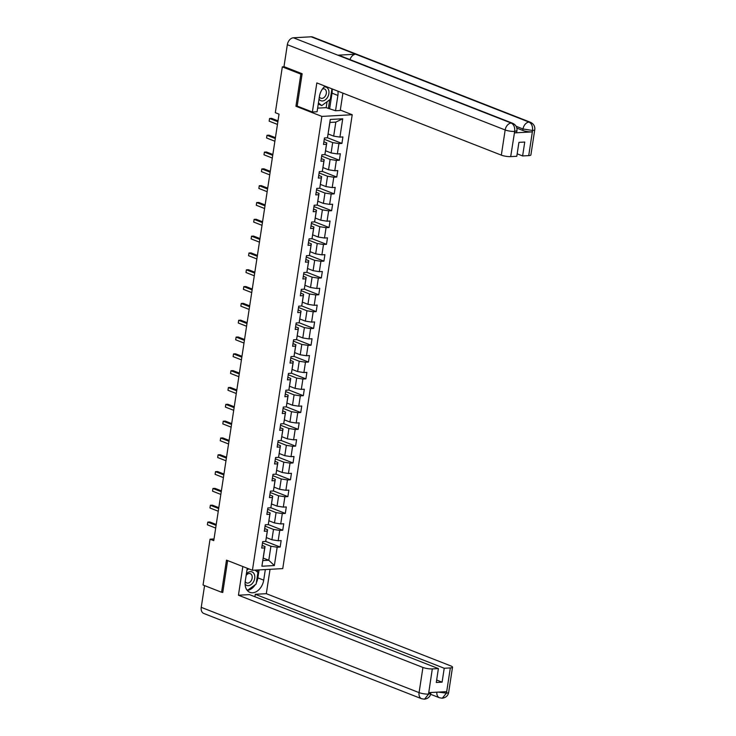 <?xml version="1.0" encoding="UTF-8"?>
<svg xmlns="http://www.w3.org/2000/svg" width="736" height="736" viewBox="0 0 736 736"><rect width="100%" height="100%" fill="white"/><g stroke="black" fill="none" stroke-linecap="round" stroke-linejoin="round"><path stroke-width="1.1" d="M340.317 110.078L352.213 114.733L282.753 568.606L252.42 570.28L321.871 116.408L352.213 114.733M328.155 133.97L333.675 136.132L335.828 122.112L329.921 122.443L327.456 137.798L324.466 137.963L323.481 144.431L326.471 144.265L324.889 154.615L321.89 154.781L320.905 161.248L323.895 161.083L322.313 171.433L319.323 171.598L318.329 178.066L321.319 177.9L319.737 188.25L316.747 188.416L315.753 194.884L318.752 194.718L317.17 205.068L314.171 205.234L313.186 211.701L316.176 211.536L314.594 221.886L311.604 222.051L310.61 228.519L313.6 228.353L312.018 238.703L309.028 238.869L308.034 245.336L311.024 245.18L309.442 255.521L306.452 255.686L305.458 262.163L308.458 261.998L306.875 272.348L303.876 272.504L302.892 278.981L305.882 278.815L304.299 289.165L301.309 289.331L300.316 295.798L303.306 295.633L301.723 305.983L298.733 306.148L297.74 312.616L300.739 312.45L299.147 322.8L296.157 322.966L295.173 329.434L298.163 329.268L296.58 339.618L293.581 339.784L292.597 346.251L295.587 346.086L294.004 356.436L291.014 356.601L290.021 363.069L293.011 362.903L291.428 373.253L288.438 373.419L287.445 379.886L290.444 379.721L288.852 390.071L285.862 390.236L284.878 396.704L287.868 396.538L286.286 406.888L283.286 407.054L282.302 413.522L285.292 413.356L283.71 423.706L280.72 423.872L279.726 430.339L282.716 430.174L281.134 440.524L278.144 440.689L277.15 447.157L280.149 446.991L278.567 457.341L275.568 457.507L274.583 463.974L277.573 463.809L275.991 474.159L273.001 474.324L272.007 480.792L274.997 480.626L273.415 490.976L270.425 491.142L269.431 497.61L272.421 497.453L270.839 507.803L267.849 507.96L266.855 514.436L269.854 514.271L268.272 524.621L265.273 524.786L264.288 531.254L267.278 531.088L265.696 541.438L262.706 541.604L261.712 548.072L264.702 547.906L261.896 566.232L274.362 565.542L268.778 560.252L270.922 546.241L262.494 542.938M327.456 137.798L330.262 119.471L342.728 118.781L339.922 137.108L342.912 136.942L341.927 143.419L327.474 137.752M274.362 565.542L277.168 547.216L280.158 547.05L281.152 540.583L278.162 540.748L279.744 530.398L282.734 530.233L283.728 523.765L280.729 523.931L282.311 513.581L285.31 513.415L286.295 506.948L283.305 507.113L284.887 496.763L287.877 496.598L288.871 490.13L285.881 490.296L287.463 479.946L290.453 479.78L291.447 473.312L288.448 473.478L290.039 463.128L293.029 462.962L294.014 456.495L291.024 456.66L292.606 446.31L295.605 446.145L296.59 439.677L293.6 439.843L295.182 429.493L298.172 429.327L299.166 422.86L296.176 423.016L297.758 412.675L300.748 412.51L301.742 406.033L298.742 406.198L300.334 395.848L303.324 395.692L304.308 389.215L301.318 389.381L302.901 379.031L305.9 378.865L306.884 372.398L303.894 372.563L305.477 362.213L308.467 362.048L309.46 355.58L306.47 355.746L308.053 345.396L311.043 345.23L312.036 338.762L309.037 338.928L310.62 328.578L313.619 328.412L314.603 321.945L311.613 322.11L313.196 311.76L316.186 311.595L317.179 305.127L314.189 305.293L315.772 294.943L318.762 294.777L319.755 288.31L316.765 288.475L318.348 278.125L321.338 277.96L322.331 271.492L319.332 271.658L320.914 261.308L323.914 261.142L324.898 254.674L321.908 254.84L323.49 244.49L326.48 244.324L327.474 237.857L324.484 238.022L326.066 227.672L329.056 227.507L330.05 221.039L327.051 221.205L328.642 210.855L331.632 210.689L332.617 204.222L329.627 204.387L331.209 194.037L334.208 193.872L335.193 187.404L332.203 187.57L333.785 177.22L336.775 177.054L337.769 170.586L334.779 170.743L336.361 160.402L339.351 160.236L340.345 153.76L337.346 153.925L338.937 143.575L341.927 143.419M214.02 538.964L210.054 539.184L213.762 540.638L279.027 114.144L275.319 112.691L282.33 66.875L300.858 74.124L295.936 106.251L321.871 116.408M324.889 154.615L326.784 142.922L323.886 141.79M324.263 139.297L332.69 142.6L331.108 152.95L325.579 150.788M326.784 142.922L326.471 144.265M338.937 143.575L332.69 142.6M337.346 153.925L331.108 152.95M322.313 171.433L324.208 159.74L321.31 158.608M321.687 156.115L330.114 159.418L328.532 169.768L323.012 167.606M324.208 159.74L323.895 161.083M336.361 160.402L330.114 159.418M334.779 170.743L328.532 169.768M334.208 193.872L319.746 188.214L321.641 176.557L318.734 175.426M319.111 172.942L327.538 176.235L325.956 186.585L320.436 184.423M321.641 176.557L321.319 177.9M333.785 177.22L327.538 176.235M332.203 187.57L325.956 186.585M317.17 205.068L319.065 193.384L316.158 192.243M316.544 189.759L324.972 193.053L323.389 203.403L317.86 201.241M319.065 193.384L318.752 194.718M331.209 194.037L324.972 193.053M329.627 204.387L323.389 203.403M314.594 221.886L316.489 210.202L313.591 209.061M313.968 206.577L322.396 209.87L320.813 220.22L315.293 218.058M316.489 210.202L316.176 211.536M328.642 210.855L322.396 209.87M327.051 221.205L320.813 220.22M312.018 238.703L313.922 227.019L311.015 225.878M311.392 223.394L319.82 226.688L318.237 237.038L312.717 234.876M313.922 227.019L313.6 228.353M326.066 227.672L319.82 226.688M324.484 238.022L318.237 237.038M309.442 255.521L311.346 243.837L308.439 242.696M308.826 240.212L317.244 243.506L315.661 253.856L310.141 251.694M311.346 243.837L311.024 245.18M323.49 244.49L317.244 243.506M321.908 254.84L315.661 253.856M306.875 272.348L308.77 260.654L305.863 259.514M306.25 257.03L314.677 260.323L313.094 270.673L307.565 268.511M308.77 260.654L308.458 261.998M320.914 261.308L314.677 260.323M319.332 271.658L313.094 270.673M304.299 289.165L306.194 277.472L303.296 276.331M303.674 273.847L312.101 277.15L310.518 287.491L304.998 285.329M306.194 277.472L305.882 278.815M318.348 278.125L312.101 277.15M316.765 288.475L310.518 287.491M301.723 305.983L303.628 294.29L300.72 293.149M301.098 290.665L309.525 293.968L307.942 304.318L302.422 302.156M303.628 294.29L303.306 295.633M315.772 294.943L309.525 293.968M314.189 305.293L307.942 304.318M299.147 322.8L301.052 311.107L298.144 309.966M298.531 307.482L306.958 310.785L305.366 321.135L299.846 318.973M301.052 311.107L300.739 312.45M313.196 311.76L306.958 310.785M311.613 322.11L305.366 321.135M296.58 339.618L298.476 327.925L295.568 326.793M295.955 324.3L304.382 327.603L302.8 337.953L297.27 335.791M298.476 327.925L298.163 329.268M310.62 328.578L304.382 327.603M309.037 338.928L302.8 337.953M294.004 356.436L295.9 344.742L293.002 343.611M293.379 341.118L301.806 344.42L300.224 354.77L294.704 352.608M295.9 344.742L295.587 346.086M308.053 345.396L301.806 344.42M306.47 355.746L300.224 354.77M291.428 373.253L293.333 361.56L290.426 360.428M290.803 357.935L299.23 361.238L297.648 371.588L292.128 369.426M293.333 361.56L293.011 362.903M305.477 362.213L299.23 361.238M303.894 372.563L297.648 371.588M288.852 390.071L290.757 378.378L287.85 377.246M288.236 374.753L296.663 378.056L295.072 388.406L289.552 386.244M290.757 378.378L290.444 379.721M302.901 379.031L296.663 378.056M301.318 389.381L295.072 388.406M286.286 406.888L288.181 395.195L285.283 394.064M285.66 391.57L294.087 394.873L292.505 405.223L286.976 403.061M288.181 395.195L287.868 396.538M300.334 395.848L294.087 394.873M298.742 406.198L292.505 405.223M283.71 423.706L285.605 412.013L282.707 410.881M283.084 408.388L291.511 411.691L289.929 422.041L284.409 419.879M285.605 412.013L285.292 413.356M297.758 412.675L291.511 411.691M296.176 423.016L289.929 422.041M281.134 440.524L283.038 428.84L280.131 427.699M280.508 425.215L288.935 428.508L287.353 438.858L281.833 436.696M283.038 428.84L282.716 430.174M295.182 429.493L288.935 428.508M293.6 439.843L287.353 438.858M278.567 457.341L280.462 445.657L277.555 444.516M277.941 442.032L286.368 445.326L284.786 455.676L279.257 453.514M280.462 445.657L280.149 446.991M292.606 446.31L286.368 445.326M291.024 456.66L284.786 455.676M275.991 474.159L277.886 462.475L274.988 461.334M275.365 458.85L283.792 462.144L282.21 472.494L276.69 470.332M277.886 462.475L277.573 463.809M290.039 463.128L283.792 462.144M288.448 473.478L282.21 472.494M287.877 496.598L273.424 490.94L275.319 479.292L272.412 478.152M272.789 475.668L281.216 478.961L279.634 489.311L274.114 487.149M275.319 479.292L274.997 480.626M287.463 479.946L281.216 478.961M285.881 490.296L279.634 489.311M270.839 507.803L272.743 496.11L269.836 494.969M270.222 492.485L278.64 495.779L277.058 506.129L271.538 503.967M272.743 496.11L272.421 497.453M284.887 496.763L278.64 495.779M283.305 507.113L277.058 506.129M268.272 524.621L270.167 512.928L267.26 511.787M267.646 509.303L276.074 512.596L274.491 522.946L268.962 520.784M270.167 512.928L269.854 514.271M282.311 513.581L276.074 512.596M280.729 523.931L274.491 522.946M265.696 541.438L267.591 529.745L264.693 528.604M265.07 526.12L273.498 529.423L271.915 539.764L266.395 537.602M267.591 529.745L267.278 531.088M279.744 530.398L273.498 529.423M278.162 540.748L271.915 539.764M261.896 566.232L265.024 546.563L262.117 545.422M263.258 558.09L268.778 560.252L262.881 560.574M265.024 546.563L264.702 547.906M277.168 547.216L270.922 546.241M252.42 570.28L226.486 560.133L221.573 592.259L222.796 592.186M221.573 592.259L203.044 585.01L210.054 539.184M302.082 74.06L300.858 74.124M284.326 66.764L282.33 66.875M342.728 118.781L335.828 122.112M329.921 122.443L330.262 119.471M339.922 137.108L333.675 136.132M280.158 547.05L265.705 541.392M282.734 530.233L268.281 524.575M285.31 513.415L270.848 507.757M290.453 479.78L276 474.122M293.029 462.962L278.576 457.304M295.605 446.145L281.143 440.487M298.172 429.327L283.719 423.669M300.748 412.51L286.295 406.842M303.324 395.692L288.871 390.025M305.9 378.865L291.438 373.207M308.467 362.048L294.014 356.39M311.043 345.23L296.59 339.572M313.619 328.412L299.166 322.754M316.186 311.595L301.732 305.937M318.762 294.777L304.308 289.119M321.338 277.96L306.884 272.302M323.914 261.142L309.451 255.484M326.48 244.324L312.027 238.666M329.056 227.507L314.603 221.849M331.632 210.689L317.179 205.031M336.775 177.054L322.322 171.396M339.351 160.236L324.898 154.569M295.936 106.251L297.427 106.168M216.237 524.492L209.843 521.99L207.791 522.1L216.099 525.357M207.377 524.796L207.791 522.1L207.377 524.796L215.685 528.052M245.088 584.163A7.259 5.097 111.4 0 0 253.451 581.9A7.259 5.097 111.4 0 0 253.469 572.921A7.259 5.097 111.4 0 0 246.376 573.896M245.208 581.514A4.968 3.487 111.4 0 0 246.68 582.94A4.968 3.487 111.4 0 0 251.289 580.538A4.968 3.487 111.4 0 0 250.304 573.684A4.968 3.487 111.4 0 0 246.137 575.423M255.07 570.133L257.931 572.415L256.146 584.053L247.59 590.29L246.588 589.499M246.965 590.051L247.59 590.29M246.956 570.078L248.685 568.818M319.028 99.121A7.259 5.097 111.4 0 0 327.621 97.198A7.259 5.097 111.4 0 0 328.615 89.93A7.259 5.097 111.4 0 0 324.144 86.995M319.378 96.802A4.968 3.487 111.4 0 0 320.85 98.228A4.968 3.487 111.4 0 0 325.459 95.827A4.968 3.487 111.4 0 0 324.475 88.973A4.968 3.487 111.4 0 0 322.432 89.019M331.927 88.826L330.317 99.342L321.761 105.588L318.274 104.006M321.761 105.588L318.44 102.939M247.241 568.256L245.263 581.164A12.567 8.823 111.4 0 0 249.9 592.36A12.567 8.823 111.4 0 0 263.709 580.152L265.328 569.572M242.825 566.527L238.436 595.222L249.458 594.614L438.398 668.582L432.299 668.914L428.508 694.241L428.867 692.622L446.494 691.656L446.476 693.1L450.331 667.92A6.707 1.454 8.7 0 0 452.511 667.193A6.707 1.454 8.7 0 0 450.809 665.914L266.312 593.685L255.282 594.292L254.904 596.749M270.038 569.314L266.312 593.685M238.436 595.222L422.933 667.451A6.707 1.454 8.7 0 0 432.299 668.914M428.646 694.085L430.827 693.358C430.238 696.633 428.122 698.584 424.497 699.2L421.618 698.74L203.78 613.465A6.872 4.821 -68.6 0 1 201.241 607.347L204.571 585.598M438.398 668.582L436.273 682.493L442.097 682.171L444.222 668.26L450.331 667.92M444.222 668.26L255.282 594.292M222.033 592.232L222.75 592.517L227.636 560.584M442.097 682.171L436.65 680.036M247.278 590.447A12.567 8.823 111.4 0 0 255.254 584.706M256.349 582.737A12.567 8.823 111.4 0 0 257.858 577.852L263.709 580.152M259.072 569.912L257.858 577.852M257.444 572.028L257.756 569.986M424.497 699.2L428.499 694.26M446.476 693.1A6.707 1.454 -171.3 0 0 448.666 692.374C448.058 695.686 445.924 697.627 442.262 698.216L446.329 693.266M332.083 88.89A12.567 8.823 111.4 0 1 332.028 93.15L337.879 95.441A12.567 8.823 111.4 0 0 337.944 91.181M325.073 86.14A12.567 8.823 111.4 0 0 319.433 96.453L317.087 111.762L312.377 112.019L316.83 82.92L501.326 155.14L505.172 129.968L287.334 44.694L283.986 66.626L302.137 73.738L297.188 106.076L312.377 112.019M337.879 95.441L335.533 110.75L340.253 110.483L342.912 93.122M317.648 108.128L326.149 107.658L335.533 110.75M528.724 155.618L532.579 130.438A6.707 1.454 -171.3 0 0 534.759 129.711L530.904 154.891A6.707 1.454 -171.3 0 1 528.724 155.618L522.615 155.949L517.169 153.824M287.334 44.694A6.872 4.821 -68.6 0 1 293.397 37.784L337.852 55.182A6.872 4.821 -68.6 0 1 339.305 55.421L512.679 123.289A6.872 4.821 -68.6 0 0 511.235 123.059C513.848 124.494 515.007 127.227 514.685 131.266L510.692 156.612A6.707 1.454 -171.3 0 1 501.326 155.14M349.986 59.598A6.872 4.821 -68.6 0 1 355.644 54.206L311.19 36.8L293.397 37.784M311.19 36.8A6.872 4.821 -68.6 0 1 312.68 37.03L530.518 122.305A6.872 4.821 -68.6 0 0 529.028 122.075C531.65 123.519 532.809 126.252 532.524 130.272M514.519 132.876L514.749 131.422L516.93 130.695L516.7 132.158A6.707 1.454 -171.3 0 1 514.519 132.876L532.146 131.91A6.707 1.454 -171.3 0 1 522.79 130.438L523.011 128.984A6.872 4.821 -68.6 0 1 529.028 122.075L355.644 54.206L337.852 55.182L511.235 123.059A6.872 4.821 -68.6 0 0 505.172 129.968A6.707 1.454 8.7 0 0 514.538 131.431M522.615 155.949L524.75 142.048L518.926 142.361L516.801 156.271L510.692 156.612M522.79 130.438L516.828 128.11M332.028 93.15L329.682 108.459M328.376 108.523L329.71 99.783M326.149 107.658L327.06 101.724M516.129 126.288L523.011 128.984L532.376 130.456L532.146 131.91M218.804 507.674L212.419 505.172L210.367 505.282L218.675 508.539M209.953 507.978L210.367 505.282L209.953 507.978L218.261 511.235M221.38 490.857L214.986 488.354L212.934 488.465L221.251 491.722M212.529 491.16L212.934 488.465L212.529 491.16L220.837 494.417M223.956 474.039L217.562 471.537L215.51 471.647L223.818 474.904M215.096 474.343L215.51 471.647L215.096 474.343L223.413 477.6M226.532 457.222L220.138 454.719L218.086 454.83L226.394 458.086M217.672 457.525L218.086 454.83L217.672 457.525L225.98 460.782M229.098 440.404L222.704 437.902L220.662 438.012L228.97 441.269M220.248 440.708L220.662 438.012L220.248 440.708L228.556 443.964M231.674 423.586L225.28 421.084L223.229 421.194L231.546 424.451M222.824 423.89L223.229 421.194L222.824 423.89L231.132 427.147M234.25 406.769L227.856 404.266L225.805 404.377L234.112 407.624M225.391 407.072L225.805 404.377L225.391 407.072L233.708 410.32M236.817 389.951L230.432 387.449L228.381 387.559L236.688 390.807M227.967 390.255L228.381 387.559L227.967 390.255L236.274 393.502M239.393 373.124L232.999 370.622L230.957 370.742L239.264 373.989M230.543 373.437L230.957 370.742L230.543 373.437L238.85 376.685M241.969 356.307L235.575 353.804L233.524 353.924L241.84 357.172M233.119 356.62L233.524 353.924L233.119 356.62L241.426 359.867M244.545 339.489L238.151 336.987L236.1 337.106L244.407 340.354M235.686 339.802L236.1 337.106L235.686 339.802L243.993 343.05M247.112 322.672L240.727 320.169L238.676 320.289L246.983 323.536M238.262 322.984L238.676 320.289L238.262 322.984L246.569 326.232M249.688 305.854L243.294 303.352L241.252 303.471L249.559 306.719M240.838 306.158L241.252 303.471L240.838 306.158L249.145 309.414M252.264 289.036L245.87 286.534L243.818 286.644L252.126 289.901M243.404 289.34L243.818 286.644L243.404 289.34L251.721 292.597M254.84 272.219L248.446 269.716L246.394 269.827L254.702 273.084M245.98 272.522L246.394 269.827L245.98 272.522L254.288 275.779M257.407 255.401L251.022 252.899L248.97 253.009L257.278 256.266M248.556 255.705L248.97 253.009L248.556 255.705L256.864 258.962M259.983 238.584L253.589 236.081L251.537 236.192L259.854 239.448M251.132 238.887L251.537 236.192L251.132 238.887L259.44 242.144M262.559 221.766L256.165 219.264L254.113 219.374L262.421 222.631M253.699 222.07L254.113 219.374L253.699 222.07L262.016 225.326M265.135 204.948L258.741 202.446L256.689 202.556L264.997 205.813M256.275 205.252L256.689 202.556L256.275 205.252L264.583 208.509M267.702 188.131L261.308 185.628L259.265 185.739L267.573 188.996M258.851 188.434L259.265 185.739L258.851 188.434L267.159 191.691M270.278 171.313L263.884 168.811L261.832 168.921L270.149 172.178M261.427 171.617L261.832 168.921L261.427 171.617L269.735 174.874M272.854 154.496L266.46 151.993L264.408 152.104L272.716 155.351M263.994 154.799L264.408 152.104L263.994 154.799L272.311 158.047M275.42 137.678L269.036 135.176L266.984 135.286L275.292 138.534M266.57 137.982L266.984 135.286L266.57 137.982L274.878 141.229M277.996 120.851L271.602 118.349L269.56 118.468L277.868 121.716M269.146 121.164L269.56 118.468L269.146 121.164L277.454 124.412M201.241 607.347L419.078 692.622L422.933 667.451M442.226 698.225L439.447 697.756A6.872 4.821 -68.6 0 1 436.844 692.19M421.618 698.74A6.872 4.821 -68.6 0 1 419.078 692.622A6.707 1.454 8.7 0 0 428.444 694.094M438.316 692.107L446.274 693.11M439.447 697.756L430.615 694.306M430.827 693.358L430.956 692.512M448.666 692.374L452.511 667.193M534.759 129.711C535.146 126.399 533.729 123.933 530.518 122.305M516.93 130.695C517.307 127.383 515.899 124.918 512.679 123.289"/></g></svg>
